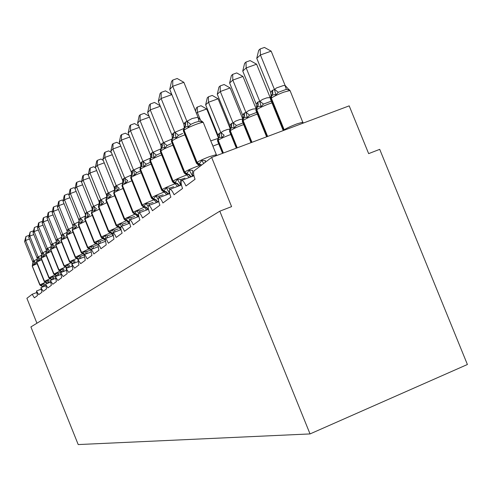<?xml version="1.0" encoding="UTF-8"?>
<svg xmlns="http://www.w3.org/2000/svg" width="492" height="492" viewBox="0 0 492 492"><rect width="100%" height="100%" fill="white"/><g stroke="black" fill="none" stroke-linecap="round" stroke-linejoin="round"><path stroke-width="0.74" d="M310.04 433.926L467.4 364.504L379.719 149.347L368.649 153.627L349.191 105.86L211.646 157.428L231.584 206.628L219.801 211.185L30.904 326.922L78.21 444.565L310.04 433.926L219.801 211.185M181.431 184.955L169.789 189.358C171.001 189.211 172.428 191.007 174.057 194.752L182.55 188.485C181.068 184.512 180.718 181.831 181.499 180.435C182.784 180.25 184.272 182.095 185.97 185.964L195.047 179.26C193.442 174.924 193.141 172.095 194.143 170.773L211.646 157.428M169.746 193.584L158.818 197.729C159.962 197.606 161.321 199.358 162.901 202.987L170.859 197.114C169.42 193.276 169.063 190.687 169.789 189.358M158.787 201.683L148.51 205.588C149.586 205.49 150.896 207.2 152.422 210.724L159.9 205.201C158.504 201.486 158.141 198.996 158.818 197.729M148.492 209.297L138.805 212.987C139.833 212.907 141.087 214.58 142.563 217.999L149.599 212.802C148.246 209.198 147.877 206.794 148.51 205.588M138.805 216.468L129.66 219.955C130.632 219.899 131.838 221.529 133.27 224.856L139.906 219.961C138.59 216.462 138.221 214.137 138.805 212.987M129.673 223.239L121.026 226.541C121.955 226.505 123.111 228.097 124.501 231.326L130.767 226.707C129.482 223.306 129.113 221.062 129.66 219.955M121.044 229.635L112.859 232.771C113.738 232.747 114.857 234.303 116.21 237.452L122.133 233.079C120.884 229.776 120.515 227.599 121.026 226.541M112.883 235.693L105.122 238.669C105.965 238.657 107.041 240.182 108.351 243.245L113.966 239.106L112.859 232.771M105.159 241.437L97.779 244.266C98.585 244.266 99.624 245.76 100.903 248.749L106.229 244.819L105.122 238.669M97.822 246.886L90.811 249.579C91.58 249.592 92.582 251.055 93.831 253.97L98.886 250.237L97.779 244.266M90.854 252.064L84.181 254.635C84.913 254.659 85.885 256.092 87.102 258.933L91.912 255.385L90.811 249.579M84.23 256.996L77.865 259.45L80.694 263.663L85.276 260.28L84.181 254.635M77.921 261.695L71.844 264.038L74.587 268.171L78.954 264.948L77.865 259.45M71.906 266.178L66.1 268.423L68.757 272.47L72.927 269.395L71.844 264.038M66.162 270.459L60.608 272.605L63.191 276.578L67.176 273.638L66.1 268.423M60.676 274.554L55.356 276.615L57.871 280.508L61.678 277.697L60.608 272.605M55.424 278.472L50.332 280.446L52.773 284.271L56.42 281.578L55.356 276.615M50.399 282.224L45.51 284.118L47.89 287.875L51.383 285.292L50.332 280.446M45.584 285.821L40.891 287.642L43.21 291.332L46.562 288.853L45.51 284.118M40.965 289.271L36.457 291.024L38.714 294.647L41.931 292.273L40.891 287.642M36.925 323.232L26.894 298.3L32.164 294.284L34.397 297.832L37.484 295.551L36.457 291.024M193.928 175.742L181.591 180.398M42.263 286.399L41.002 285.834L42.337 283.878L44.452 284.025L44.372 286.289M29.458 239.007L25.615 240.459L33.856 260.926L35.934 262.851L34.514 264.444L32.564 264.481L32.232 266.098L39.809 284.923L45.239 282.34M33.899 260.883L37.374 259.063M24.6 241.523L25.916 236.523L25.615 240.459L24.6 241.523L32.841 262.008L33.148 261.19L33.856 260.926M42.337 283.878L43.911 286.098M34.514 264.444L33.905 261.043M37.084 263.644L32.429 265.865L33.105 263.497L32.841 262.008M25.916 236.523L28.585 235.514L29.01 235.791M46.728 282.955L45.473 282.39L46.851 280.378L49.016 280.532L48.923 282.795M33.788 234.579L29.784 236.086L38.191 256.965L40.319 258.933L38.868 260.557L36.998 260.489L36.525 262.261L44.255 281.467L49.92 278.767M38.241 256.929L41.851 255.047M28.727 237.199L30.08 232.083L29.784 236.086L28.727 237.199L37.14 258.091L37.46 257.248L38.191 256.965M46.851 280.378L48.444 282.629M38.868 260.557L38.241 257.088M36.992 260.465L37.41 259.653L37.14 258.091M30.08 232.083L32.81 231.055L33.29 231.369M51.377 279.364L50.123 278.81L51.555 276.738L53.763 276.891L56.5 275.969M38.302 229.967L34.133 231.541L42.712 252.845L44.883 254.85L43.407 256.504L41.482 256.449L40.996 258.263L48.886 277.863L54.809 275.046M42.761 252.808L46.525 250.858M33.026 232.691L34.422 227.458L34.133 231.541L33.026 232.691L41.611 254.02L41.949 253.146L42.712 252.845M51.555 276.738L53.161 279.019M43.407 256.504L42.761 252.974M41.476 256.424L41.875 255.625L41.611 254.02M34.422 227.458L37.201 226.412L37.755 226.769M54.969 275.077L56.457 272.943L58.708 273.103L61.5 272.156M43.007 225.164L38.653 226.794L47.416 248.552L49.643 250.588L48.136 252.285L46.156 252.236L45.658 254.1L53.714 274.112L59.907 271.16M47.466 248.509L51.389 246.498M37.509 227.999L38.487 223.128L38.942 222.642L38.653 226.794L37.509 227.999L46.273 249.77L46.629 248.872L47.416 248.552M56.457 272.943L58.074 275.249M48.136 252.285L47.472 248.681M46.15 252.212L46.543 251.443L46.273 249.77M38.942 222.642L41.783 221.578L42.404 221.978M61.266 271.725L60.024 271.178L61.568 268.989L63.868 269.142L63.757 271.393M47.921 220.145L43.376 221.849L52.33 244.069L54.606 246.148L53.068 247.882L51.033 247.845L50.504 249.739M52.38 244.032L56.475 241.947M42.177 223.104L43.179 218.128L43.659 217.612L43.376 221.849L42.177 223.104L51.131 245.342L51.506 244.413L52.33 244.069M61.568 268.989L63.204 271.32M53.068 247.882L52.38 244.204M51.027 247.814L51.414 247.101L51.131 245.342M43.659 217.612L46.556 216.529L47.257 216.978M65.295 267.119L66.906 264.85L69.261 265.016L69.132 267.248M53.05 214.906L48.302 216.683L57.453 239.395L59.79 241.517L58.216 243.282L56.119 243.263L55.578 245.2M57.509 239.352L61.783 237.199M47.054 217.999L48.087 212.901L48.585 212.366L48.302 216.683L47.054 217.999L56.205 240.717L56.598 239.758L57.453 239.395M66.906 264.85L68.554 267.217M58.216 243.282L57.509 239.53M56.119 243.22L56.494 242.55L56.205 240.717M48.585 212.366L51.543 211.265L52.33 211.763M67.724 267.796L64.255 265.846L70.805 262.869L72.484 260.532L74.889 260.698L74.753 262.919M58.425 209.432L53.456 211.289L62.816 234.506L65.208 236.67L63.597 238.479L61.432 238.472L60.873 240.459M62.865 234.463L67.336 232.23M52.146 212.661L53.21 207.446L53.733 206.886L53.456 211.289L52.146 212.661L61.506 235.889L61.924 234.893L62.816 234.506M72.484 260.532L74.151 262.925M63.597 238.479L62.871 234.647M61.439 238.423L61.801 237.802L61.506 235.889M53.733 206.886L56.746 205.761L57.632 206.314M77.785 258.94L76.58 258.423L78.32 256.012L80.786 256.178L83.831 255.157M64.046 203.7L58.843 205.644L68.419 229.395L70.873 231.603L69.224 233.454L66.998 233.46L66.414 235.502M68.474 229.352L73.148 227.04M57.472 207.077L58.566 201.732L59.114 201.148L58.843 205.644L57.472 207.077L67.047 230.834L67.49 229.807L68.419 229.395M78.32 256.012L79.999 258.435M69.224 233.454L68.474 229.536M67.01 233.399L67.349 232.839L67.047 230.834M59.114 201.148L62.195 200.004L63.179 200.619M83.806 254.272L82.613 253.774L84.427 251.283L86.955 251.449L90.067 250.403M69.938 197.698L64.483 199.727L74.286 224.044L76.807 226.289L75.116 228.19L72.822 228.214L72.213 230.317M74.341 223.995L79.237 221.597M63.05 201.234L64.175 195.761L64.747 195.146L64.483 199.727L63.05 201.234L72.853 225.545L73.32 224.481L74.286 224.044M84.427 251.283L86.125 253.731M75.116 228.19L74.347 224.186M72.841 228.14L73.154 227.642L72.853 225.545M64.747 195.146L67.902 193.977L68.991 194.66M90.11 249.389L88.935 248.903L90.835 246.32L93.425 246.492L96.61 245.422M76.125 191.406L70.399 193.534L80.442 218.43L83.031 220.73L81.297 222.673L78.923 222.716L78.296 224.875M80.497 218.387L85.626 215.896M68.892 195.109L70.055 189.494L70.657 188.854L70.399 193.534L68.892 195.109L78.935 220.004L79.427 218.897L80.442 218.43M90.835 246.32L92.545 248.798M81.297 222.673L80.504 218.577M79.243 222.181L78.935 220.004M70.657 188.854L73.88 187.661L75.085 188.411M96.727 244.253L95.577 243.786L97.564 241.111L100.214 241.289L103.48 240.194M82.619 184.801L76.604 187.028L86.9 212.538L89.562 214.887L87.785 216.88L85.134 217.12L84.673 219.168M86.955 212.495L92.336 209.912M75.024 188.682L76.223 182.926L76.85 182.249L76.604 187.028L75.024 188.682L85.313 214.192L85.836 213.036L86.9 212.538M97.564 241.111L99.286 243.62M87.785 216.88L86.961 212.692M85.626 216.443L85.313 214.192M76.85 182.249L80.153 181.031L81.481 181.855M104.962 240.33L103.671 238.866L102.545 238.417L104.63 235.637L107.348 235.822L110.694 234.696M89.458 177.852L83.13 180.195L93.683 206.351L96.42 208.749L94.599 210.791L92.059 210.883L91.377 213.171M93.744 206.302L99.396 203.62M81.469 181.935L82.699 176.019L83.363 175.312L83.13 180.195L81.469 181.935L92.016 208.079L92.57 206.886L93.683 206.351M104.63 235.637L106.358 238.171M94.599 210.791L93.744 206.505M92.336 210.41L92.016 208.079M83.363 175.312L86.746 174.063L88.32 175.041M112.828 235.404L110.977 233.196L109.876 232.765L112.065 229.881L114.851 230.065L118.289 228.915M96.66 170.546L89.987 173.006L100.823 199.838L103.64 202.292L101.77 204.389L99.138 204.506L98.751 204.906M100.885 199.789L106.825 197.009M88.24 174.838L89.513 168.762L90.214 168.012L89.987 173.006L88.24 174.838L99.064 201.658L99.655 200.41L100.823 199.838M112.816 235.717L112.662 235.348M112.065 229.881L113.787 232.415M101.77 204.389L100.885 199.998M99.39 204.069L99.064 201.658M90.214 168.012L93.677 166.739L95.602 167.92M121.032 229.567L120.454 229.475L118.664 227.218L117.594 226.812L119.894 223.817L122.76 224.008L126.284 222.827M104.255 162.84L97.219 165.429L108.338 192.981L111.247 195.49L109.329 197.643L106.592 197.784L105.854 200.226M108.406 192.932L114.661 190.041M95.374 167.36L96.69 161.112L97.428 160.324L97.219 165.429L95.374 167.36L106.487 194.893L107.115 193.59L108.338 192.981M120.589 229.813L120.454 229.475M119.894 223.817L121.598 226.326M109.329 197.643L108.406 193.141M106.813 197.526L106.487 194.893M97.428 160.324L100.977 159.027L103.277 160.429M129.427 223.331L128.664 223.282L126.77 220.914L125.737 220.533L128.16 217.415L131.106 217.612L134.722 216.4M112.281 154.716L104.839 157.44L116.272 185.742L119.267 188.313L117.299 190.527L114.458 190.699L113.683 193.215M116.34 185.693L122.932 182.686M102.896 159.482L104.261 153.049L105.042 152.219L104.839 157.44L102.896 159.482L114.316 187.76L114.98 186.4L116.272 185.742M128.16 217.415L129.826 219.893M117.299 190.527L116.346 185.908M114.648 190.478L114.316 187.76M105.042 152.219L108.683 150.884L111.401 152.532M137.865 216.831L135.325 214.26L134.334 213.903L136.893 210.656L139.925 210.853L143.639 209.61M120.768 146.124L112.896 149.002L124.654 178.098L127.748 180.73L125.718 183.006L122.766 183.215L121.955 185.816M124.722 178.049L131.684 174.924M110.841 151.155L112.256 144.531L113.08 143.652L112.896 149.002L110.841 151.155L122.582 180.226L123.295 178.805L124.654 178.098M136.893 210.656L138.646 213.276M125.718 183.006L124.728 178.27M122.926 183.036L122.582 180.226M113.08 143.652L116.813 142.293L119.993 144.205M141.198 172.717C136.149 174.678 132.815 176.259 131.192 177.471L130.921 177.71L141.868 205.607L143.43 206.892L146.13 203.497L149.254 203.706L153.073 202.427M140.386 171.044L136.721 172.704L134.63 175.047L131.561 175.293L131.044 175.847L130.706 177.987M129.765 137.028L121.419 140.066L133.523 170.011L140.946 166.714M119.242 142.348L120.712 135.521L121.585 134.593L121.419 140.066L119.242 142.348L131.327 172.255L132.09 170.767L133.523 170.011M146.598 210.023L144.371 207.212L143.443 206.892M148.436 209.045L147.926 209.512M146.905 209.906L146.511 209.82M146.13 203.497L148.129 206.523M134.63 175.047L133.596 170.189M131.678 175.164L131.327 172.255M121.585 134.593L125.423 133.197L129.107 135.405M218.276 137.545L206.689 108.984L197.366 112.385L200.631 120.442M195.533 111.118L196.24 108.062L197.31 107.072L197.366 112.385L196.406 113.258M210.748 140.853L218.134 138.424M197.31 107.072L201.037 105.719L206.689 108.984M151.118 164.107L151.099 164.113C145.798 166.148 142.268 167.827 140.497 169.137L140.214 169.396L151.684 197.766L151.481 198.147L153.061 199.457L155.927 195.914L159.144 196.123L163.073 194.814M149.999 162.489L146.229 164.199L144.076 166.616L142.858 166.099L140.989 166.8L140.312 167.508L139.974 169.691M139.316 127.385L130.454 130.601L142.926 161.438L150.657 158.03M128.148 133.025L129.673 125.977L130.595 124.993L130.454 130.601L128.148 133.025L140.595 163.811L141.407 162.249L142.926 161.438M158.639 200.964L157.883 202.028L156.272 199.912L153.824 198.94L151.979 197.532C153.793 196.326 157.348 194.697 162.637 192.643L164.34 192.015M156.499 202.55L153.947 199.74L153.086 199.463M155.927 195.914L158.221 199.457M144.076 166.616L143 161.622M140.946 166.825L140.595 163.811M130.595 124.993L134.544 123.56L138.787 126.087M230.231 128.75L218.073 98.775L208.491 102.256L205.65 104.845L217.931 135.134L219.327 133.227L220.865 132.766L223.22 131.044L227.144 129.55L229.905 129.07M205.65 104.845L207.267 97.865L208.405 96.813L208.491 102.256L220.791 132.588M220.859 132.532L224.161 135.263L222.033 137.643L220.76 137.163L218.565 138.043L218.214 140.238L223.399 153.018M219.327 133.227L219.561 136.149L217.759 138.91L217.513 140.878M217.931 135.134L218.263 137.803M220.865 132.766L222.033 137.643M208.405 96.813L212.23 95.43L218.073 98.775M161.671 154.955L161.351 155.072C155.896 157.169 152.237 158.91 150.38 160.294L150.072 160.57L161.899 189.807L161.683 190.226L163.282 191.572L166.321 187.864L169.642 188.073L173.694 186.726M160.208 153.412L156.327 155.165L154.107 157.661L152.84 157.139L150.884 157.889L150.152 158.664L149.82 160.884M149.47 117.139L140.042 120.552L152.901 152.335L160.939 148.824M137.594 123.123L139.181 115.848L140.159 114.796L140.042 120.552L137.594 123.123L150.423 154.851L151.296 153.215L152.901 152.335M169.599 192.864L169.23 192.686L168.436 194.082M169.611 193.633L169.303 192.876M166.683 194.746L164.107 191.812L163.326 191.579M166.321 187.864L169.23 192.686M154.107 157.661L152.981 152.52M150.786 157.969L150.423 154.851M140.159 114.796L144.218 113.332L149.094 116.204M242.691 118.873L230.139 87.945L220.293 91.512L217.273 94.261L229.93 125.46L231.424 123.449L233.048 122.945L235.514 121.149L239.641 119.605L242.55 119.138M217.273 94.261L218.965 87.053L220.17 85.934L220.293 91.512L232.968 122.76M242.999 122.926L236.461 125.503L234.266 127.957L232.636 127.508L230.643 128.412L230.287 130.669L237.249 147.828M231.424 123.449L231.664 126.456L229.764 129.365L229.536 131.346M229.93 125.46L230.268 128.271M233.048 122.945L234.266 127.957M220.17 85.934L224.1 84.519L230.139 87.945M172.92 145.214L172.262 145.454C166.64 147.612 162.846 149.42 160.884 150.89L160.558 151.185L172.766 181.345L172.538 181.812L174.15 183.184L175.06 182.581L177.384 179.297L180.81 179.512L184.986 178.122M171.068 143.75L167.065 145.558L164.771 148.135L163.455 147.606L161.56 148.295L160.613 149.26L160.281 151.518M160.294 106.241L150.245 109.864L163.516 142.655L171.911 139.027M147.637 112.6L149.291 105.073L150.337 103.96L150.245 109.864L147.637 112.6L160.878 145.325L161.813 143.602L163.516 142.655M181.32 184.42L180.367 184.285L179.642 185.638M180.748 185.22L180.447 184.482M177.384 179.297L180.367 184.285M177.52 186.437L174.906 183.381L174.211 183.196M164.771 148.135L163.596 142.846M161.241 148.559L160.878 145.325M150.337 103.96L154.513 102.459L160.084 105.712M256.018 108.597L242.956 76.444L232.833 80.091L229.623 83.013L242.679 115.177L244.272 113.062L245.988 112.508L248.571 110.639L252.882 109.052L255.945 108.806M229.623 83.013L231.381 75.565L232.667 74.378L232.833 80.091L245.914 112.317M256.689 112.391L249.536 115.128L247.267 117.656L245.57 117.213L243.472 118.172L243.109 120.497L251.965 142.311M244.272 113.062L244.524 116.161L242.519 119.242L242.31 121.216M242.679 115.177L243.017 118.16M245.988 112.508L247.267 117.656M232.667 74.378L236.707 72.927L242.956 76.444M184.937 134.826L183.891 135.208C178.092 137.422 174.156 139.31 172.083 140.872L171.733 141.186L184.346 172.329L184.106 172.846L185.718 174.242L186.726 173.596L189.18 170.164L192.716 170.386L192.421 175.527L191.566 176.634M182.649 133.455L178.516 135.318L176.142 137.975L174.771 137.446L172.784 138.184L171.757 139.248L171.437 141.536M171.856 94.618L161.118 98.474L174.832 132.336L183.651 128.578L183.344 130.878M158.332 101.389L160.06 93.597L161.173 92.41L161.118 98.474L158.332 101.389L172.009 135.177L173.018 133.363L174.832 132.336M193.854 175.392L192.421 175.527M192.612 176.241L192.323 175.533M189.18 170.164L192.243 175.33M189.162 177.538L186.4 174.389L185.81 174.26M176.142 137.975L174.912 132.532M172.385 138.541L172.009 135.177M161.173 92.41L165.478 90.872L171.825 94.544M270.09 97.379L256.603 64.2L246.178 67.939L242.759 71.051L256.16 104.046L257.949 102.004L259.77 101.395L262.427 99.47L266.861 97.846L270.17 97.576M242.759 71.051L244.604 63.345L245.969 62.078L246.178 67.939L259.69 101.198M269.997 97.385L271.264 101.204L263.454 104.076L261.111 106.696L259.671 106.204L257.703 106.887L257.132 107.274L256.762 109.673L267.63 136.438M257.949 102.004L258.214 105.202L256.092 108.474L255.901 110.436M256.24 104.242L256.584 107.404M259.77 101.395L261.111 106.696M245.969 62.078L250.127 60.59L256.603 64.2M203.424 122.791L203.288 122.459C202.39 122.299 200.066 122.902 196.314 124.255C190.324 126.542 186.234 128.51 184.033 130.171L183.664 130.503L196.708 162.704L196.462 163.276L198.067 164.697L199.18 164.008L201.775 160.41L205.435 160.638L205.115 162.409M201.738 164.98L199.18 164.008L197.095 162.403C199.346 160.884 203.467 158.965 209.444 156.653L216.351 154.672L203.288 122.459L201.788 121.094L202.187 122.034L199.094 121.321L195.01 122.459L190.742 124.384L188.288 127.133L187.575 126.653L186.222 126.702L183.651 128.566M183.867 82.324L172.729 86.303L169.752 89.427L171.554 81.346L172.747 80.079L177.188 78.499L183.867 82.324L198.104 117.459L202.187 122.034M172.747 80.079L172.729 86.303L186.911 121.315L192.169 118.51L198.024 117.25M169.752 89.427L183.897 124.347L184.98 122.428L186.911 121.315M215.465 155.995L215.637 155.214M201.775 160.41L203.725 163.467M200.201 166.155L198.196 164.722M188.288 127.133L186.997 121.518M184.272 127.859L183.897 124.347M285.102 85.417L271.16 51.137L260.422 54.975L256.769 58.296L270.705 92.576L272.082 90.577L274.474 89.538L276.486 87.933L283.367 85.565L285.102 85.417L289.278 90.085L286.35 89.341L278.3 92.293L275.877 94.999L274.026 94.55L271.701 95.651L271.32 98.123L284.179 129.765C286.762 128.129 290.957 126.192 296.762 123.947L302.894 122.151L303.01 122.477M256.769 58.296L258.7 50.307L260.157 48.96L260.422 54.975L274.388 89.335M288.89 89.341L289.278 90.085M272.537 90.214L272.808 93.517L270.557 97.01L270.403 98.935M302.377 123.412L302.525 122.649M270.705 92.576L271.043 95.952M274.474 89.538L275.877 94.999M260.157 48.96L264.438 47.435L271.16 51.137M32.22 294.265L36.531 292.592L32.208 294.265M43.358 286.682L40.012 284.72L32.232 266.098M33.148 261.19L32.3 265.981L39.883 284.825L43.191 286.75M32.693 264.37L33.278 261.074M47.847 283.214L44.471 281.252L36.728 262.015L37.595 257.125M41.58 259.702L36.525 262.261M37.46 257.248L36.599 262.138L44.335 281.356L47.669 283.281M52.509 279.597L49.114 277.642L41.205 258.005L42.084 253.017M46.26 255.594L40.996 258.263M41.949 253.146L41.07 258.128L48.972 277.752L52.33 279.671M53.763 276.891L53.665 279.155M57.373 275.834L53.948 273.872L45.879 253.829L46.771 248.737M51.143 251.314L45.658 254.1M46.629 248.872L45.731 253.958L53.8 273.989L57.183 275.907M58.708 273.103L58.603 275.354M62.441 271.898L58.991 269.948L65.239 267.107M56.242 246.849L50.744 249.475L51.654 244.272M60.024 271.178L58.745 270.194L58.991 269.948L50.744 249.475L50.516 249.758L58.739 270.182M51.506 244.413L50.596 249.604L58.837 270.065L62.238 271.978M61.568 242.181L55.83 244.924L56.758 239.61M66.531 267.648L63.997 266.111L64.255 265.846L55.83 244.924L55.584 245.225L63.991 266.092M56.598 239.758L55.67 245.059L64.095 265.969L67.515 267.876M73.24 263.503L69.759 261.56L76.641 258.435M67.14 237.304L61.137 240.17L62.084 234.745M72.035 263.392L69.489 261.842L69.759 261.56L61.137 240.17L60.885 240.49L69.477 261.818M61.924 234.893L60.977 240.311L69.593 261.689L73.019 263.589M79.009 259.007L75.516 257.076L82.742 253.798M72.976 232.199L66.697 235.194L67.662 229.647M76.574 258.423L75.227 257.377L75.516 257.076L66.697 235.194L66.426 235.539L75.221 257.353M67.49 229.807L66.525 235.348L75.338 257.218L78.775 259.099M80.786 256.178L80.639 258.38M85.042 254.303L81.543 252.384L89.138 248.94M79.089 226.849L72.515 229.992L73.499 224.315M82.613 253.774L81.242 252.703L81.543 252.384L72.515 229.992L72.232 230.354L81.229 252.673M73.32 224.481L72.336 230.151L81.358 252.531L84.796 254.401M86.955 251.449L86.795 253.626M91.358 249.37L87.859 247.464L95.848 243.847M85.51 221.24L78.609 224.53L79.612 218.725M88.935 248.903L87.539 247.808L87.859 247.464L78.609 224.53L78.314 224.918L87.527 247.771M79.427 218.897L78.425 224.696L87.662 247.617L91.094 249.469M93.425 246.492L93.252 248.638M97.976 244.192L94.489 242.304L102.902 238.503M92.256 215.348L85.011 218.805L86.032 212.858M95.571 243.786L94.15 242.667L94.489 242.304L85.011 218.805L84.698 219.217L94.138 242.63M85.836 213.036L84.815 218.983L94.286 242.464L97.742 244.327M100.214 241.289L100.03 243.399M105.036 238.817L101.45 236.88L110.319 232.876M99.347 209.155L91.733 212.79L92.779 206.695M102.545 238.417L101.1 237.267L101.45 236.88L91.733 212.79L91.401 213.233L101.081 237.224M92.57 206.886L92.816 209.1L91.524 212.975L101.241 237.046L104.956 239.087M107.348 235.822L107.158 237.888M112.662 233.325L108.781 231.172L118.129 226.96M106.825 202.636L98.806 206.456L100.122 202.483L99.87 200.207M109.876 232.765L108.406 231.591L108.781 231.172L98.806 206.456L98.455 206.935L108.381 231.535M99.655 200.41L99.907 202.686L98.585 206.652L108.554 231.351L112.637 233.675M114.851 230.065L114.648 232.083M120.78 227.648L116.499 225.164L126.364 220.723M114.71 195.761C110.337 197.495 107.52 198.842 106.254 199.789L106.592 197.784L107.6 195.718L107.342 193.381M117.594 226.812L116.1 225.613L116.499 225.164L106.254 199.789L105.885 200.305L116.075 225.551M107.115 193.59L107.373 195.927L106.364 197.993L106.026 199.998L116.26 225.348L120.804 228.116M122.76 224.008L122.551 225.963M129.433 221.831L124.642 218.823L135.066 214.137M123.043 188.51C118.461 190.312 115.485 191.732 114.113 192.759L114.458 190.699L115.491 188.577L115.226 186.179M125.737 220.533L124.218 219.309L124.642 218.823L114.113 192.759L113.72 193.313L124.187 219.235M114.98 186.4L115.251 188.793L114.218 190.921L113.867 192.975L124.39 219.02L129.531 222.544M131.106 217.612L130.884 219.493M138.738 216.166L137.213 214.303L134.986 213.448L133.24 212.126L144.279 207.175M131.856 180.841C127.047 182.717 123.898 184.217 122.41 185.33L122.766 183.215L123.83 181.031L123.553 178.571M134.334 213.903L132.791 212.649L133.24 212.126L122.41 185.33L121.998 185.927L132.76 212.562M123.295 178.805L123.572 181.265L122.514 183.442L122.157 185.558L132.975 212.335L134.716 213.657L137.028 214.567L138.553 216.56M139.925 210.853L139.691 212.649M148.074 209.401L146.505 207.347L144.131 206.406L142.336 205.041C144.064 203.897 147.495 202.329 152.643 200.324L154.027 199.813M147.772 209.574L146.204 207.55L143.849 206.622L142.059 205.262L142.336 205.041L131.192 177.471L131.561 175.293L132.643 173.055L132.36 170.521M132.09 170.767L132.373 173.301L131.284 175.539L130.755 178.116L141.825 205.502M149.254 203.706L149.014 205.398M133.59 169.955L136.721 172.704M218.719 143.849L212.888 146.142M212.569 144.464L212.138 144.279M157.538 202.157L155.927 200.109L153.529 199.168L151.684 197.766L151.979 197.532L140.497 169.137L140.872 166.905L141.991 164.599L141.696 161.991M141.407 162.249L141.702 164.857L140.583 167.163L140.035 169.845L151.431 198.024M159.144 196.123L158.898 197.698M142.994 161.382L146.229 164.199M230.822 134.513L229.008 135.159C223.842 137.145 220.244 138.836 218.214 140.238L217.864 140.515L222.993 153.172M218.977 133.51L219.278 136.069L217.593 141.081L222.562 153.332M168.27 194.143L166.61 191.997L164.119 191.013L162.219 189.561C164.125 188.288 167.803 186.591 173.252 184.482L175.306 183.731M167.907 194.285L166.241 192.206L163.799 191.259L161.899 189.807L162.219 189.561L150.38 160.294L150.761 157.993L151.905 155.62L151.604 152.932M151.296 153.215L151.604 155.896L150.454 158.27L149.888 161.062L161.628 190.084M169.642 188.073L169.396 192.87M152.975 152.28L156.327 155.165M243.681 124.611L241.461 125.386C236.148 127.428 232.427 129.187 230.287 130.669L229.912 130.964L236.818 147.987M231.049 123.75L231.363 126.389L229.629 131.579L236.357 148.166M236.461 125.503L233.042 122.705M179.316 185.755L177.6 183.584L175.06 182.581L173.104 181.087C175.115 179.734 178.934 177.975 184.549 175.798L187.003 174.912M178.928 185.902L177.212 183.805L174.722 182.84L172.766 181.345L173.104 181.087L160.884 150.89L161.278 148.523L162.452 146.075L162.139 143.307M161.813 143.602L162.126 146.37L160.952 148.812L160.367 151.733L172.471 181.64M180.81 179.512L180.546 184.475M188.664 176.659L188.959 177.618M163.59 142.594L167.065 145.558M257.377 114.082L254.702 114.999C249.229 117.096 245.367 118.929 243.109 120.497L242.716 120.811L251.51 142.483M243.878 113.381L244.204 116.1L243.079 118.486L242.415 121.493L251.012 142.668M249.536 115.128L245.982 112.256M191.087 176.819L189.315 174.617L186.726 173.596L184.703 172.052C186.831 170.619 190.791 168.781 196.585 166.542L199.494 165.509M190.668 176.972L188.897 174.857L186.363 173.879L184.346 172.329L184.703 172.052L172.083 140.872L172.483 138.424L173.694 135.903L173.362 133.043M173.018 133.363L173.344 136.222L172.132 138.738L171.536 141.794L184.026 172.643M174.906 132.274L178.516 135.318M271.99 102.865L268.798 103.941C263.159 106.1 259.149 108.006 256.762 109.673L256.338 110.005L267.15 136.616M257.525 102.348L257.863 105.153L256.707 107.613L256.031 110.761L266.609 136.819M263.454 104.076L259.764 101.137M201.351 165.275L198.793 164.303L196.708 162.704L197.095 162.403L184.033 130.171L184.445 127.643L185.693 125.042L185.349 122.09M184.98 122.428L185.324 125.38L184.076 127.981L183.461 131.186L196.363 163.037M216.566 155.583L216.449 154.943M186.991 121.253L190.742 124.384M197.919 117.256L199.094 121.321M290.188 90.903L290.022 90.503L283.835 92.145C278.017 94.366 273.847 96.358 271.32 98.123L270.871 98.48L283.712 130.091L284.179 129.765L284.382 130.159M272.082 90.577L272.439 93.474L271.246 96.014L270.551 99.323L283.22 130.503M283.146 130.62L283.841 130.362M286.35 89.341L285.003 85.424M278.3 92.293L274.462 89.273M41.002 285.834L39.809 284.923M45.473 282.39L44.255 281.467M50.123 278.81L48.886 277.863M56.217 275.625L53.714 274.112M78.948 222.63L79.237 222.187M85.368 216.843L85.614 216.462M98.757 204.906L98.425 206.868M201.788 121.1L201.326 121.044M288.761 89.446L290.022 90.503L303.115 123.135"/></g></svg>
